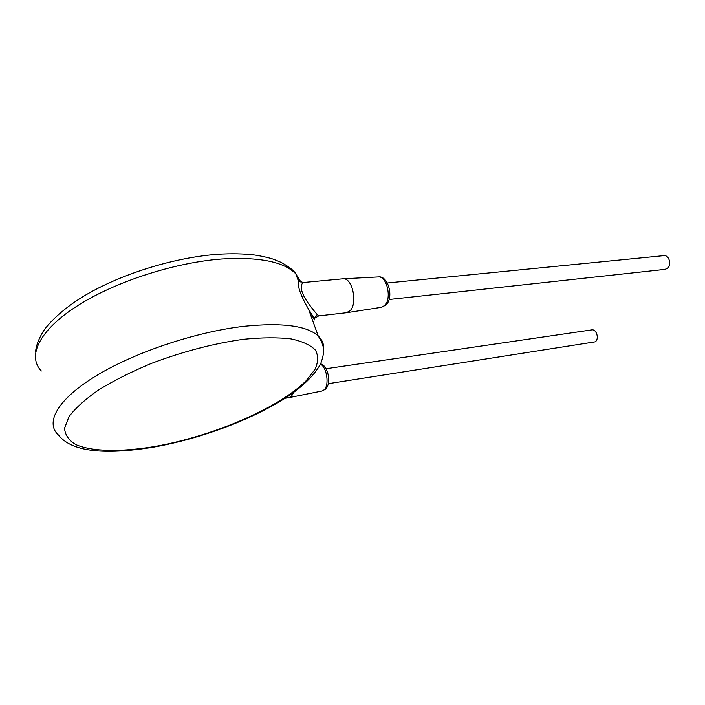 <?xml version="1.0" encoding="UTF-8"?>
<svg xmlns="http://www.w3.org/2000/svg" width="705" height="705" viewBox="0 0 705 705"><rect width="100%" height="100%" fill="white"/><g stroke="black" fill="none" stroke-linecap="round" stroke-linejoin="round"><path stroke-width="1.06" d="M300.868 282.115L300.735 281.815C299.607 279.541 298.797 279.189 298.312 280.766L298.312 280.766C297.413 286.397 300.832 295.871 308.552 309.195L314.474 319.885L314.245 318.466L317.18 314.509L318.704 315.902L345.996 312.782M303.652 282.485L303.22 282.529C300.515 284.741 300.586 288.935 303.423 295.113C305.697 300.515 313.981 310.958 317.18 314.509M342.436 278.854L343.441 278.783C352.562 278.202 357.823 303.617 350.015 310.79L346.27 312.764M591.565 329.914L591.892 329.861C596.624 329.076 599.426 339.123 595.214 341.837L328.274 383.687M663.564 255.677L663.978 255.633C669.318 255.025 671.953 265.344 667.256 268.49L664.859 269.389L389.081 299.502M293.668 392.403L291.491 396.289L288.98 397.638M243.648 339.272C213.8 343.432 183.062 351.478 151.434 363.401C131.588 371.685 114.025 380.497 98.762 389.847C85.314 399.206 75.382 408.16 68.975 416.699L64.56 428.199C65.036 434.923 68.782 440.387 75.805 444.573C92.232 451.79 121.427 452.072 154.615 446.521C213.324 436.192 278.995 407.992 306.12 380.762L314.923 369.508C318.263 362.335 318.457 355.902 315.523 350.226C310.667 345.142 302.524 341.37 291.094 338.902C277.858 337.343 262.04 337.457 243.648 339.272M323.63 349.68C324.141 344.463 322.326 339.898 318.202 335.977C306.913 325.719 282.308 322.476 244.388 326.256C196.845 331.632 135.642 351.883 96.603 375.536C57.458 399.215 44.635 422.762 58.55 435.126C63.388 441.286 70.967 445.692 81.295 448.345C96.259 452.249 120.22 452.68 153.575 447.129M41.357 370.997C27.037 356.316 38.898 330.583 76.827 306.181C114.642 281.815 174.576 262.471 221.687 258.999C259.29 256.787 284 261.731 295.809 273.831L300.929 282.141M377.818 276.959L378.638 276.915C387.186 276.378 391.962 299.079 384.622 305.547L381.114 307.345L346.86 312.676M320.467 364.168C326.944 367.199 329.517 385.318 324.115 389.847L321.744 391.081L289.42 397.549M153.796 447.085C203.578 438.246 258.004 417.272 291.438 393.989C305.432 383.943 315.153 373.906 320.608 363.877C325.772 350.376 323.569 344.34 318.202 335.977L308.552 309.195L314.245 318.466L318.625 315.919M343.159 278.783L303.22 282.529L298.312 280.766L295.809 273.831C293.941 270.597 289.041 266.772 281.11 262.366L273.443 259.22C268.772 257.695 262.665 256.312 255.131 255.069C243.86 253.685 231.372 253.421 217.66 254.302C174.831 257.369 122 273.593 85.411 295.192C65.16 307.089 49.139 322.053 42.899 331.905C38.229 339.96 35.805 346.684 35.629 352.051M343.441 278.783L378.638 276.915C388.296 275.584 394.201 297.933 385.864 305.027L381.581 307.274M326.027 368.733L591.892 329.861M387.345 282.987L663.978 255.633M320.608 363.877C328.371 365.498 331.685 384.481 325.252 389.336L321.744 391.081M285.102 398.255L288.777 397.664"/></g></svg>
